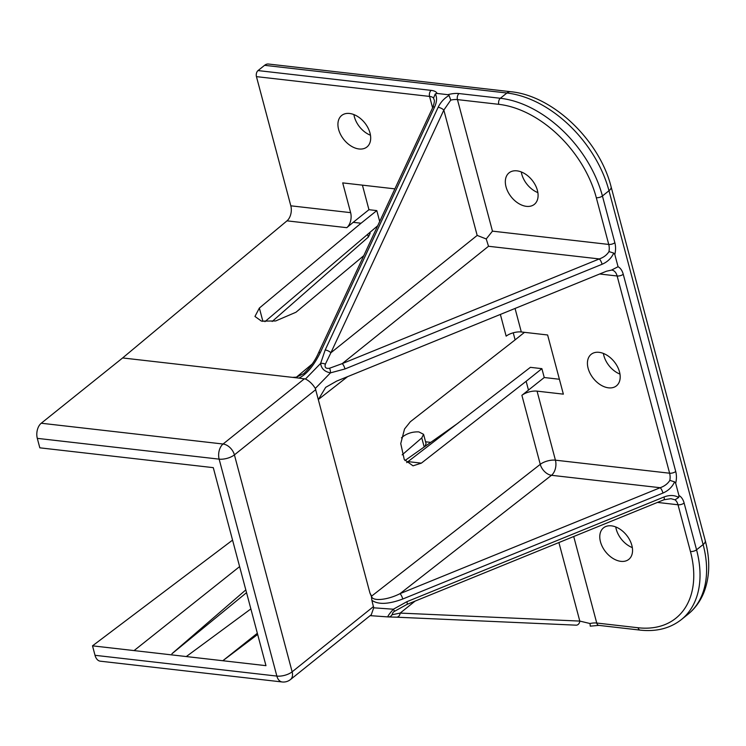 <?xml version="1.0" encoding="UTF-8"?>
<svg xmlns="http://www.w3.org/2000/svg" width="746" height="746" viewBox="0 0 746 746"><rect width="100%" height="100%" fill="white"/><g stroke="black" fill="none" stroke-linecap="round" stroke-linejoin="round"><path stroke-width="1.12" d="M371.872 600.297L371.368 596.296L369.941 593.042L371.592 596.138C371.741 601.565 387.361 600.204 399.996 593.667A4.485 1.194 67.8 0 1 402.775 599.001C388.47 604.335 378.175 604.764 371.872 600.297L373.699 607.813L393.366 609.212L406.934 601.677L664.005 496.995C669.526 494.887 674.44 495.036 678.729 497.451L678.925 495.512A15.713 9.801 -83.5 0 1 684.129 503.065L696.559 549.802L703.124 544.543L608.988 190.724L602.423 195.993L614.853 242.73A15.713 9.801 -83.5 0 1 614.807 254.498L618.061 266.732A15.713 9.801 -83.5 0 1 623.255 274.286L675.727 471.509A15.713 9.801 -83.5 0 1 675.671 483.277L678.925 495.512M432.596 107.816L429.565 96.421L256.447 76.633A4.485 2.797 -83.5 0 1 258.023 70.581L431.141 90.369A15.713 6.537 165.1 0 1 437.053 93.446L435.291 93.884C437.156 97.381 436.942 101.717 434.648 106.911A4.485 1.651 25 0 0 432.792 107.405L318.477 353.007A4.485 1.651 25 0 1 320.332 352.522C313.721 365.857 306.597 374.389 298.95 378.101L292.544 377.373L296.414 377.178L303.79 373.587M603.402 353.436A20.198 13.363 -128.7 0 0 619.963 374.091M599.085 352.336A20.198 13.363 -128.7 0 0 591.168 354.322A20.198 13.363 -128.7 0 0 590.161 373.513A20.198 13.363 -128.7 0 0 608.531 387.836A20.198 13.363 -128.7 0 0 616.448 385.841A20.198 13.363 -128.7 0 0 617.455 366.65A20.198 13.363 -128.7 0 0 599.085 352.336M353.902 114.586A20.198 13.363 -128.7 0 0 370.473 135.231M349.585 113.476A20.198 13.363 -128.7 0 0 341.668 115.471A20.198 13.363 -128.7 0 0 340.661 134.662A20.198 13.363 -128.7 0 0 359.031 148.976A20.198 13.363 -128.7 0 0 366.948 146.981A20.198 13.363 -128.7 0 0 367.955 127.79A20.198 13.363 -128.7 0 0 349.585 113.476M615.758 526.956A20.198 13.363 -128.7 0 0 632.328 547.611M611.44 525.846A20.198 13.363 -128.7 0 0 603.523 527.842A20.198 13.363 -128.7 0 0 602.516 547.032A20.198 13.363 -128.7 0 0 620.886 561.346A20.198 13.363 -128.7 0 0 628.803 559.36A20.198 13.363 -128.7 0 0 629.81 540.169A20.198 13.363 -128.7 0 0 611.44 525.846M521.305 171.953A20.198 13.363 -128.7 0 0 537.866 192.608M516.987 170.853A20.198 13.363 -128.7 0 0 509.07 172.839A20.198 13.363 -128.7 0 0 508.063 192.03A20.198 13.363 -128.7 0 0 526.434 206.353A20.198 13.363 -128.7 0 0 534.35 204.357A20.198 13.363 -128.7 0 0 535.358 185.167A20.198 13.363 -128.7 0 0 516.987 170.853M675.671 483.277L674.58 481.86C672.286 486.952 668.407 490.682 662.961 493.05L402.775 599.001M449.073 95.46L450.743 100.104L443.833 110.091L330.888 352.765A4.485 1.651 -155 0 0 325.191 349.977L438.135 107.312C440.662 102.146 444.308 98.192 449.073 95.46L447.87 94.686A15.713 6.537 165.1 0 1 459.032 93.558L500.352 98.276L506.916 93.008L264.588 65.322A11.227 6.994 -83.5 0 1 268.485 64.035L510.814 91.721C553.15 95.721 599.523 140.481 611.114 186.845A11.227 4.672 165.1 0 1 608.988 190.724A101.008 66.832 -128.7 0 0 506.916 93.008A11.227 6.994 -83.5 0 1 510.814 91.721M437.053 93.446L447.87 94.686M298.95 378.101L305.478 379.005L320.621 363.423L325.191 349.977M371.368 596.296A4.485 1.865 -14.9 0 0 371.592 596.138L540.263 464.348L521.892 395.315A11.227 4.672 165.1 0 1 537.064 391.137L563.361 394.149L547.62 334.982L521.314 331.97A11.227 4.672 -14.9 0 0 506.152 336.148L500.37 314.43M492.463 231.148L608.745 244.436L596.306 197.699A96.514 63.867 -128.7 0 0 498.776 104.328L457.457 99.61L492.463 231.148L486.233 238.962L477.179 235.419L330.888 352.765L325.349 364.197C324.463 367.498 325.871 368.841 329.564 368.235A4.485 1.66 83.2 0 1 330.478 372.86L315.325 388.433L369.941 593.042M521.892 395.315L544.244 377.523L541.885 368.655L530.397 367.34L406.691 462.632M408.146 461.634L421.369 463.145L526.135 381.29L528.494 390.158M421.369 463.145L413.014 465.83L404.257 459.499L400.751 443.581L404.528 429.015L410.347 421.732L515.113 339.868L513.239 332.809M256.447 76.633L290.819 205.812A11.227 6.994 -83.5 0 1 286.996 220.844L122.633 357.949L292.544 377.373M394.876 188.859L342.703 182.891L350.62 212.647A11.227 6.994 -83.5 0 1 346.797 227.679L286.996 220.844M363.778 255.673L295.975 312.238L275.656 320.957L261.445 321.125L254.955 316.453L259.366 308.051L361.045 223.231L353.194 222.336L346.797 227.679M401.46 437.827L403.567 436.14C408.09 433.053 413.181 431.645 418.86 431.906L423.579 434.331L426.059 443.656L424.875 446.509M425.565 441.791L430.731 442.378M559.397 379.257L544.244 377.523M379.695 221.487L376.795 210.596L368.953 209.701L362.416 185.148M257.351 633.261L222.83 660.732L265.968 665.665L213.281 467.649L39.818 447.824L37.3 438.359A11.227 6.994 -83.5 0 1 41.244 423.234L122.633 357.949M369.857 232.426L370.128 233.451L368.337 237.079L272.169 321.479M250.87 608.913L186.295 656.555L222.83 660.732L257.659 634.436M258.023 70.581L264.588 65.322M232.566 540.113L92.504 645.84L186.295 656.555M92.504 645.84L95.022 655.305L276.859 676.081L219.137 459.144L37.3 438.359M404.947 460.552L458.296 422.954M239.615 566.606L134.075 650.587M171.925 653.72L245.816 589.899M402.159 454.855L421.779 437.911L423.579 434.331M264.933 321.657L377.709 225.758M246.544 592.65L171.934 653.766M376.795 210.596L361.045 223.231M526.135 381.29L541.885 368.655M524.503 332.334L515.113 339.868M353.194 222.336L368.953 209.701M347.636 376.627L318.43 399.446L325.666 387.361L336.67 381.094L606.47 271.227L611.487 270.108L618.061 266.732M614.807 254.498L613.716 253.08C611.412 258.181 607.542 261.911 602.087 264.27L345.006 368.953L330.478 372.86C324.613 371.732 321.321 368.589 320.621 363.423A4.485 2.35 -168.8 0 1 325.349 364.197M315.8 389.589L234.412 454.874L292.143 671.82A11.227 4.672 -14.9 0 1 276.859 676.081A11.227 6.994 -83.5 0 0 282.147 681.965L100.309 661.189A11.227 6.994 -83.5 0 1 95.022 655.305M662.961 493.05A4.485 1.194 67.8 0 0 660.182 487.716L551.49 475.295L399.996 593.667L660.182 487.716C664.518 486.196 667.745 483.744 669.852 480.368L674.58 481.86M406.934 601.677A4.485 1.194 -112.2 0 1 406.896 604.447L394.308 611.431A4.485 0.643 -126.5 0 1 394.28 611.45L393.039 612.401L392.014 614.751L400.154 613.091L579.801 621.082L590.011 623.525A11.227 4.672 165.1 0 1 596.735 623.031L638.054 627.75A96.514 63.867 -128.7 0 0 690.451 551.518L678.011 504.772L657.44 502.422M678.729 497.451L675.027 499.829L670.934 498.682L663.968 499.764A4.485 1.194 -112.2 0 0 664.005 496.995M434.069 99.619L433.529 98.136L435.291 93.884M329.564 368.235L342.228 363.619L599.308 258.937L488.518 246.273L486.233 238.962M602.087 264.27A4.485 1.194 67.8 0 0 599.308 258.937C603.654 257.417 606.871 254.973 608.978 251.589L613.716 253.08M315.325 388.433C312.593 384.069 309.31 380.926 305.478 379.005M388.069 616.914L388.433 616.933A4.485 4.14 90.4 0 1 388.069 616.914C387.333 616.672 389.095 614.107 393.366 609.212A4.485 0.643 -126.5 0 1 394.308 611.431L393.133 612.326M282.147 681.965A11.227 11.227 0 0 0 290.446 679.578L371.303 614.713L373.699 607.813M438.135 107.312A4.485 1.651 25 0 1 443.833 110.091L477.179 235.419M488.518 246.273L342.228 363.619A4.485 1.194 67.8 0 1 345.006 368.953M392.014 614.751A4.485 4.14 90.4 0 1 388.433 616.933L396.471 617.184A4.485 3.506 92.5 0 1 396.285 617.166M415.121 601.09L400.154 613.091A4.485 3.506 92.5 0 1 396.471 617.184L576.108 625.167A4.485 3.506 92.5 0 1 575.921 625.148L576.108 625.167A4.485 3.506 92.5 0 0 579.801 621.082L558.903 542.547M590.273 626.146L590.011 623.525M296.209 377.364A4.485 2.797 -83.5 0 1 296.414 377.178L312.182 364.029M434.648 106.911L320.332 352.522M573.711 536.514L596.735 623.031A4.485 2.797 -83.5 0 0 598.851 625.381L640.171 630.109A4.485 2.797 -83.5 0 1 638.054 627.75M537.064 391.137L555.425 460.17L669.619 473.216L617.138 275.992L599.672 273.996M515.057 308.452L521.314 331.97M290.819 205.812L350.62 212.647M498.776 104.328A4.485 2.797 96.5 0 1 500.352 98.276A101.008 66.832 51.3 0 1 602.423 195.993A4.485 1.865 165.1 0 1 596.306 197.699M690.451 551.518A4.485 1.865 165.1 0 0 696.559 549.802A101.008 66.832 51.3 0 1 681.312 619.628L687.877 614.368A101.008 66.832 -128.7 0 0 703.124 544.543A11.227 4.672 165.1 0 0 705.259 540.663C710.313 559.724 709.847 577.012 703.86 592.538C700.298 601.341 694.974 608.615 687.877 614.368M290.446 679.578A11.227 7.423 -128.7 0 0 292.143 671.82L373.532 606.535M41.244 423.234L223.073 444.019L304.461 378.735M368.337 237.079L367.61 234.337M424.194 446.994L421.779 437.911M262.918 321.414L259.366 308.051M219.137 459.144A11.227 6.994 -83.5 0 1 223.073 444.019A11.227 7.423 -128.7 0 1 234.412 454.874A11.227 4.672 165.1 0 1 219.137 459.144M623.255 274.286A4.485 1.865 165.1 0 1 617.138 275.992A11.227 6.994 96.5 0 0 611.851 270.108A11.227 6.994 96.5 0 0 611.655 270.089M551.49 475.295A11.227 6.994 96.5 0 0 555.425 460.17A11.227 4.672 165.1 0 0 540.263 464.348A11.227 7.301 -128 0 0 551.49 475.295M669.852 480.368A11.227 6.994 96.5 0 0 669.619 473.216A4.485 1.865 165.1 0 0 675.727 471.509M684.129 503.065A4.485 1.865 165.1 0 1 678.011 504.772A11.227 6.994 96.5 0 0 675.027 499.829M433.529 98.136A11.227 4.672 -14.9 0 0 429.565 96.421A4.485 2.797 96.5 0 1 431.141 90.369M459.032 93.558A4.485 2.797 96.5 0 0 457.457 99.61A11.227 4.672 -14.9 0 0 450.743 100.104M608.978 251.589A11.227 6.994 96.5 0 0 608.745 244.436A4.485 1.865 165.1 0 0 614.853 242.73M611.114 186.845L705.259 540.663M370.147 615.646L387.995 616.914M318.477 353.007C315.11 360.672 310.215 367.545 303.771 373.606M432.792 107.405C434.331 102.967 434.75 100.374 434.06 99.61M406.896 604.447L663.968 499.764M640.171 630.109C656.359 631.881 670.076 628.393 681.312 619.628M598.851 625.381L590.273 626.155"/></g></svg>
